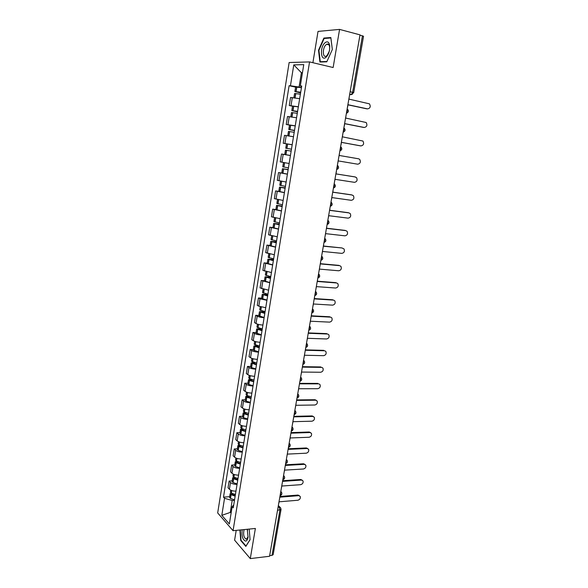 <?xml version="1.0" encoding="UTF-8"?>
<svg xmlns="http://www.w3.org/2000/svg" width="588" height="588" viewBox="0 0 588 588"><rect width="100%" height="100%" fill="white"/><g stroke="black" fill="none" stroke-linecap="round" stroke-linejoin="round"><path stroke-width="0.88" d="M327.288 44.387L327.531 44.019M236.207 530.376L234.605 540.166L250.29 558.6L269.554 556.27L360.003 34.868L339.57 29.4L318.027 31.407L312.897 62.71M309.56 61.916L289.142 62.526L217.685 512.942L233.054 530.699L309.56 61.916L333.139 67.524L339.57 29.4M250.29 558.6L255.376 528.458L233.054 530.699M277.529 510.31L281.035 509.495L273.163 554.66L272.016 555.366L279.895 510.105L279.234 507.084L278.256 506.128M269.664 555.645L272.016 555.366M359.966 35.089L363.531 36.258L353.697 92.647L352.616 92.294L362.458 35.75M299.659 98.659L290.568 97.468L289.274 105.531L298.344 106.773M292.515 106.193L289.274 105.531M295.837 117.651L287.525 116.483L286.238 124.472L295.25 125.832M294.522 130.352L288.759 129.492L289.472 125.09L286.238 124.472M292.545 136.585L284.504 135.328L283.232 143.259L292.185 144.721M288.973 144.258L283.232 143.259M290.428 155.548L281.505 154.019L280.248 161.876L286.135 162.95M285.783 154.688L286.488 150.322L285.437 150.146L284.732 154.504L290.443 155.482L281.505 154.019M287.407 174.188L278.543 172.549L277.293 180.34L286.128 182.023M281.784 173.041L278.543 172.549M284.401 192.666L275.596 190.916L274.361 198.648L283.122 200.434M278.8 191.365L275.596 190.916M281.431 210.989L272.678 209.137L271.45 216.796L280.182 218.692M275.875 209.541L272.678 209.137M278.484 229.151L269.782 227.203L268.569 234.796L277.242 236.795M272.972 227.563L269.782 227.203M275.559 247.173L266.915 245.115L265.702 252.649L274.324 254.744M270.098 245.431L266.915 245.115M272.656 265.034L264.063 262.88L262.873 270.355L271.435 272.545M267.246 263.159L264.063 262.88M269.782 282.747L261.241 280.498L260.058 287.907L268.569 290.2M264.416 280.733L261.241 280.498M266.93 300.321L259.992 298.792L258.448 297.969L257.265 305.319L258.808 306.164L265.732 307.708M261.609 298.167L258.448 297.969M264.1 317.74C261.153 317.505 258.852 316.991 257.199 316.182L255.67 315.3L254.501 322.584L256.023 323.496C257.669 324.326 259.969 324.848 262.909 325.068M258.823 315.455L255.67 315.3M261.3 335.02C258.36 334.815 256.067 334.285 254.428 333.425L252.913 332.485L251.76 339.717L253.266 340.68C254.898 341.562 257.176 342.098 260.116 342.289M256.067 332.602L252.913 332.485M258.514 352.161C255.582 351.984 253.303 351.44 251.679 350.529L250.187 349.529L249.033 356.703L250.525 357.724C252.142 358.658 254.413 359.202 257.346 359.371M253.325 349.61L250.187 349.529M255.758 369.154C252.833 369.007 250.561 368.456 248.959 367.5L247.474 366.442L246.335 373.556L247.813 374.63C249.415 375.607 251.671 376.166 254.597 376.305M250.613 366.486L247.474 366.442M253.016 386.015C250.106 385.897 247.849 385.331 246.254 384.324L244.784 383.214L243.66 390.27L245.115 391.402C246.703 392.431 248.952 392.997 251.87 393.107M247.916 383.222L244.784 383.214M250.304 402.743C247.394 402.64 245.152 402.067 243.572 401.016L242.124 399.847L240.999 406.845L242.447 408.035C244.02 409.108 246.254 409.689 249.165 409.777M245.247 399.818L242.124 399.847M247.614 419.332C244.711 419.259 242.476 418.671 240.911 417.576L239.478 416.355L238.368 423.294L239.794 424.543C241.352 425.661 243.579 426.249 246.482 426.307M242.594 416.289L239.478 416.355M244.939 435.781C242.05 435.737 239.823 435.142 238.272 434.003L236.854 432.724L235.751 439.611L237.17 440.912C238.706 442.073 240.926 442.668 243.822 442.705M239.963 432.621L236.854 432.724M242.293 452.106C239.404 452.084 237.192 451.481 235.656 450.298L234.252 448.967L233.157 455.796L234.561 457.148C236.089 458.353 238.294 458.963 241.176 458.978M237.354 448.828L234.252 448.967M239.661 468.305C236.788 468.305 234.583 467.688 233.061 466.46L231.672 465.079L230.584 471.855L231.973 473.259C233.487 474.509 235.685 475.126 238.559 475.111M234.766 464.91L231.672 465.079M237.06 484.365C234.186 484.394 231.995 483.77 230.489 482.498L229.114 481.065L228.034 487.79L229.401 489.238C230.908 490.539 233.091 491.164 235.957 491.127M232.201 480.859L229.114 481.065M302.408 72.963L301.387 72.728L299.071 87.031L301.468 87.553M299.071 87.031L290.443 85.752L293.779 64.878L303.761 64.636L300.306 85.966L301.622 86.59M233.708 504.982L232.15 506.665L233.245 507.856L301.717 85.995L300.306 85.966M232.15 506.665L229.349 523.981L221.816 515.323L224.535 498.301L232.194 500.484L230.305 512.17L231.113 513.074M290.443 85.752L289.098 85.723L223.491 497.161L224.535 498.301M326.781 61.828L332.338 49.517L330.846 37.522L323.878 38.066L318.505 50.259L319.909 62.027L326.781 61.828M239.911 530.009L240.713 540.482L245.828 546.406L250.062 539.74L249.209 529.075M231.275 512.089L221.816 515.323M234.472 500.307L232.194 500.484M302.452 72.721L301.387 72.728L293.779 64.878M295.58 87.127L289.098 85.723M229.651 496.691L223.491 497.161M318.924 50.362L318.505 50.259M325.186 38.404L323.878 38.066M241.183 540.431L240.713 540.482M367.243 108.853L367.559 108.876C370.249 108.288 370.888 106.612 369.455 103.848L348.949 99.115L349.316 96.476M347.523 107.332L347.978 104.715L367.559 108.876M300.711 92.198L294.875 91.53L300.6 92.897M294.875 91.53L295.595 87.046L301.446 87.693M293.875 97.704L294.559 93.492L300.394 94.176M300.622 92.764L296.418 91.802L300.689 92.316M347.956 104.84L366.706 108.824M324.686 43.034C319.35 48.179 321.07 62.556 326.377 56.896C327.95 55.221 329.015 52.839 329.596 49.752L329.758 45.842C329.008 41.741 327.318 40.8 324.686 43.034M329.596 49.752L329.662 47.084C329.28 44.563 328.302 43.615 326.737 44.247L325.825 44.945C322.268 48.297 322.636 58.249 326.244 56.088L327.112 55.434L329.243 51.362M327.325 44.394L327.575 44.019M326.928 61.505L320.284 61.703L318.916 50.296L324.128 38.485L330.875 37.963L332.323 49.554M321.452 61.983L320.284 61.703M242.197 529.781C241.514 536.065 242.653 539.85 245.615 541.144C246.798 540.953 247.614 539.659 248.062 537.256L247.247 529.274M244.108 529.59C243.035 534.558 243.785 537.785 246.357 539.269L248.151 536.66M250.047 539.6L245.99 545.987L241.036 540.262L240.242 529.972M247.644 530.42L247.078 529.288M363.759 127.427L364.244 127.471C366.897 126.89 367.544 125.244 366.192 122.524L345.663 118.056L346.031 115.439M344.252 126.199L344.7 123.612L364.244 127.471M297.601 111.36L291.802 110.595L297.528 111.83M291.802 110.595L292.515 106.149L298.329 106.891M290.803 116.828L291.486 112.543L297.285 113.315M297.543 111.742L293.339 110.86L297.587 111.441M344.686 123.693L363.406 127.39M360.304 145.824L360.959 145.912C363.568 145.339 364.237 143.722 362.95 141.047L342.407 136.835L342.767 134.24M341.003 144.913L341.452 142.34L360.959 145.912M289.472 125.09L295.235 125.92M287.745 135.784L288.451 131.425L294.206 132.293M294.485 130.558L290.296 129.757L294.514 130.396M289.09 135.997L293.486 136.71M288.759 129.492L294.478 130.602M341.444 142.377L360.128 145.802M337.703 163.442L338.232 160.914L357.702 164.199C360.275 163.633 360.951 162.038 359.738 159.414L358.665 158.819L339.173 155.452L339.533 152.88M291.464 149.183L285.746 148.235L291.464 149.19M285.746 148.235L286.452 143.862L292.177 144.788M286.488 150.322L291.148 151.101M334.506 181.839L335.035 179.325L354.476 182.331C357.004 181.773 357.695 180.2 356.548 177.62L354.74 176.863M288.429 167.852L282.755 166.808L283.453 162.486M283.512 162.494L289.142 163.501M288.157 169.557L282.446 168.705L288.12 169.756M282.446 168.705L281.755 173.026L287.414 174.099M355.424 176.995L335.976 173.908L336.417 171.38M288.127 169.726L283.967 168.962L288.149 169.594M354.608 176.841L335.976 173.879M331.345 200.074L331.867 197.583L351.271 200.31C353.763 199.758 354.461 198.215 353.381 195.679L351.705 194.907M285.43 186.359L279.785 185.235L280.461 181.053M285.048 181.854L286.128 182.045M285.187 187.844L279.484 187.109L285.121 188.256M279.484 187.109L278.793 191.394L284.423 192.555M352.212 195.025L332.801 192.217L333.146 189.681M285.129 188.182L280.998 187.366L285.173 187.925M351.404 194.834L332.808 192.144M328.207 218.163L328.729 215.693L348.096 218.148C350.544 217.597 351.256 216.075 350.235 213.576L348.699 212.812M282.446 204.72L276.845 203.499L277.499 199.464M282.24 205.976L276.551 205.359L282.144 206.586M276.551 205.359L275.868 209.607L281.454 210.857M349.029 212.9L329.647 210.364L330 207.851M282.159 206.484L278.058 205.609L282.225 206.094M348.228 212.687L329.67 210.254M325.098 236.097L325.612 233.642L344.943 235.832C347.361 235.281 348.081 233.781 347.118 231.334L345.707 230.584M279.491 222.918L273.935 221.61L274.559 217.722M279.322 223.962L273.633 223.455L279.19 224.77M273.633 223.455L272.957 227.674L278.506 229.004M345.869 230.636L326.524 228.364L326.869 225.865M279.212 224.638L275.133 223.705L279.3 224.109M345.082 230.393L326.553 228.218M322.011 253.884L322.518 251.451L341.819 253.377C344.2 252.825 344.935 251.348 344.017 248.944L341.959 247.952L323.429 246.218L323.775 243.733M276.566 240.962L271.039 239.573L271.641 235.825M276.426 241.793L270.745 241.403L276.264 242.8M270.745 241.403L270.076 245.578L275.588 246.997M276.294 242.631L272.244 241.646L276.397 241.984M341.959 247.952L323.459 246.027M318.953 271.524L319.46 269.106L338.725 270.774C341.069 270.223 341.812 268.767 340.944 266.401L339.71 265.666M273.663 258.852L268.172 257.382L268.753 253.773M273.56 259.477L267.885 259.198L273.361 260.682M267.885 259.198L267.217 263.343L272.685 264.843M339.636 265.658L320.357 263.916L320.695 261.454M273.398 260.477L269.37 259.44L273.523 259.705M338.857 265.364L320.401 263.696M315.918 289.017L316.418 286.621L335.652 288.032C337.96 287.481 338.71 286.047 337.894 283.717L336.704 282.975M270.781 276.603L265.335 275.044L265.894 271.575M270.715 277.014L265.041 276.845L270.487 278.411M265.041 276.845L264.38 280.954L269.819 282.541M336.556 282.96L317.314 281.468L317.652 279.028M270.524 278.175L266.526 277.088L270.671 277.279M335.785 282.637L317.358 281.211M312.904 306.37L313.404 303.989L332.602 305.15C334.881 304.599 335.638 303.18 334.866 300.894L333.719 300.145M267.922 294.198L262.513 292.559L263.049 289.222M267.885 294.412L262.226 294.353L267.636 295.992M262.226 294.353L261.564 298.425L266.967 300.086M333.499 300.115L314.293 298.88L314.624 296.455M267.672 295.727L263.703 294.588L267.841 294.706M332.734 299.77L314.345 298.586M309.92 323.576L310.42 321.217L329.574 322.128C331.83 321.577 332.587 320.173 331.86 317.932L330.765 317.175M265.092 311.647L259.712 309.935L260.234 306.73M265.085 311.662L259.433 311.706L264.798 313.433M259.433 311.706L258.779 315.749L264.144 317.491M330.463 317.138L311.295 316.153L311.625 313.742M264.85 313.132L260.903 311.941L265.034 311.993M329.714 316.763L311.353 315.815M306.958 340.643L307.45 338.298L326.575 338.975C328.802 338.416 329.567 337.034 328.876 334.829L327.825 334.072M262.285 328.957L256.941 327.163L257.434 324.091M261.182 328.729L256.655 328.927L261.991 330.728M256.655 328.927L256.015 332.933L261.344 334.756M327.457 334.021L308.325 333.278L308.656 330.882M262.05 330.397L258.125 329.155L262.255 329.14M326.715 333.624L308.391 332.911M304.025 357.57L304.51 355.248L323.598 355.681C325.796 355.123 326.568 353.755 325.914 351.587L324.899 350.83M259.492 346.126L254.192 344.259L254.663 341.312M257.566 345.693L253.906 346.001L259.212 347.883M253.906 346.001L253.266 349.978L258.566 351.874M324.473 350.771L305.378 350.264L305.701 347.89M259.271 347.523L255.368 346.229L259.492 346.148M323.738 350.352L305.451 349.867M301.115 374.365L301.6 372.057L320.651 372.255C322.819 371.69 323.591 370.344 322.974 368.206L322.004 367.456M256.728 363.156L251.458 361.208L251.914 358.386M254.2 362.546L251.186 362.936L256.449 364.891M251.186 362.936L250.547 366.883L251.576 367.662L255.809 368.852M321.518 367.382L302.452 367.118L302.776 364.751M256.515 364.501L252.634 363.163L256.015 363.002M320.791 366.941L302.533 366.684M298.219 391.02L298.704 388.734L317.718 388.697C319.865 388.131 320.644 386.794 320.056 384.699L319.122 383.949M253.987 380.039L249.775 378.826L248.753 378.025L249.187 375.328M251.002 379.275L248.481 379.738L249.378 380.502L253.707 381.766M248.481 379.738L247.849 383.648L248.864 384.471L253.075 385.691M318.578 383.868L299.557 383.832L299.865 381.538M253.781 381.347L249.929 379.966L252.656 379.745M317.858 383.398L299.637 383.361M295.352 407.55L295.837 405.279L314.815 405.014C316.932 404.441 317.718 403.118 317.167 401.053L314.955 399.73L316.263 400.31M251.274 396.79L247.078 395.548L246.071 394.702L246.482 392.13M247.93 395.878L245.799 396.408L246.688 397.201L250.995 398.502M245.799 396.408L245.174 400.281L246.063 401.097L250.363 402.398M315.668 400.215L296.675 400.413L296.999 398.083M251.069 398.061L247.239 396.628L249.459 396.363M314.955 399.73L296.764 399.913M292.515 423.941L292.986 421.684L311.934 421.199C314.029 420.618 314.815 419.31 314.293 417.282L312.074 415.929L313.426 416.539M248.577 413.408L244.41 412.137L243.41 411.247L243.799 408.792M244.946 412.364L243.138 412.938L244.02 413.776L248.298 415.106M243.138 412.938L242.513 416.782L243.513 417.686L247.673 418.972M312.779 416.444L293.824 416.863L294.213 414.606M248.379 414.636L244.998 413.562L244.571 413.158L246.379 412.857M312.074 415.929L293.919 416.326M289.693 440.199L290.163 437.964L309.075 437.259C311.14 436.671 311.934 435.377 311.442 433.378L309.214 432.004L310.604 432.65M245.902 429.894L241.639 428.534L240.764 427.66L241.139 425.322M242.043 428.718L240.492 429.336L241.367 430.21L245.622 431.577M240.492 429.336L239.882 433.15L240.749 434.04L245.005 435.407M309.913 432.533L290.994 433.18L291.361 431.063M245.703 431.077L242.352 429.975L241.925 429.549L243.395 429.233M309.214 432.004L291.089 432.614M286.893 456.332L287.363 454.112L306.238 453.194C308.281 452.598 309.075 451.319 308.604 449.35L306.377 447.953L307.803 448.622M243.241 446.241L239.007 444.851L238.147 443.94L238.5 441.72M239.213 444.954L237.875 445.601L238.735 446.52L242.976 447.909M237.875 445.601L237.265 449.394L238.243 450.371L242.359 451.716M307.068 448.504L288.186 449.364L288.532 447.387M243.057 447.387L239.72 446.263L239.301 445.814L240.492 445.476M306.377 447.953L288.289 448.769M284.114 472.34L284.585 470.135L303.423 469.004C305.444 468.401 306.238 467.137 305.797 465.196L303.562 463.778L305.025 464.476M240.61 462.462L236.398 461.043L235.545 460.095L235.884 457.993M236.45 461.073L235.281 461.742L236.126 462.697L240.345 464.123M235.281 461.742L234.671 465.498L235.634 466.519L239.728 467.894M304.246 464.351L285.401 465.424L285.717 463.587M240.433 463.565L237.111 462.418L236.699 461.955L237.648 461.602M303.562 463.778L285.511 464.799M281.358 488.224L281.821 486.033L300.622 484.688C302.629 484.086 303.423 482.829 303.011 480.918L300.769 479.477L302.261 480.205M238 478.558L233.804 477.103L232.966 476.118L233.282 474.126M233.737 477.066L232.701 477.757L233.539 478.742L237.736 480.198M232.701 477.757L232.098 481.484L233.054 482.542L237.126 483.939M301.446 480.073L282.637 481.359L282.931 479.654M237.824 479.617L234.524 478.448L234.12 477.963L234.855 477.596M300.769 479.477L282.747 480.705M278.631 503.975L279.087 501.807L297.851 500.248C299.836 499.638 300.637 498.396 300.24 496.515L297.998 495.059L299.52 495.809M235.406 494.523L231.238 493.038L230.408 492.016L230.709 490.142M231.069 492.942L230.143 493.641L230.974 494.67L235.141 496.147M230.143 493.641L229.548 497.338L230.489 498.433L234.538 499.866M298.667 495.677L279.888 497.169L280.167 495.603M235.244 495.544L231.959 494.346L231.554 493.846L232.135 493.479M297.998 495.059L280.013 496.478M280.072 495.655L280.733 494.427L280.623 492.465M282.835 479.705L283.504 478.448L283.394 476.493M285.628 463.631L286.305 462.352L286.187 460.389M288.436 447.424L289.12 446.116L289.002 444.16M291.986 426.969L292.662 427.623C293.515 429.277 293.067 430.423 291.303 431.07L291.957 429.762L291.839 427.799M294.125 414.621L294.823 413.268L294.706 411.306M297.719 393.909L298.366 394.533C299.277 396.209 298.829 397.378 297.006 398.032L297.704 396.635L297.587 394.68M299.909 381.289L300.615 379.877L300.497 377.915M302.835 364.42L303.548 362.98L303.43 361.017M305.789 347.412L306.51 345.942L306.385 343.98M308.759 330.265L309.486 328.765L309.361 326.803M311.765 312.97L312.493 311.442L312.368 309.486M314.786 295.536L315.528 293.978L315.396 292.023M317.836 277.955L318.586 276.367L318.453 274.412M320.908 260.234L321.665 258.61L321.533 256.655M324.01 242.359L324.774 240.705L324.635 238.75M327.141 224.329L327.906 222.646L327.766 220.691M330.294 206.153L331.066 204.44L330.926 202.485M333.469 187.815L334.256 186.073L334.116 184.118M336.681 169.329L337.475 167.551L337.328 165.596M339.915 150.675L340.717 148.867L340.57 146.919M343.179 131.866L343.987 130.022L343.833 128.074M346.472 112.896L347.287 111.014L347.133 109.067M278.073 507.187L279.234 507.084L280.674 507.87L281.035 509.495M349.632 94.661L351.301 94.609L352.616 92.294L350.139 91.743M349.669 94.44L352.263 94.418M231.973 473.259L233.061 466.46M234.561 457.148L235.656 450.298M237.17 440.912L238.272 434.003M239.794 424.543L240.911 417.576M242.447 408.035L243.572 401.016M245.115 391.402L246.254 384.324M247.813 374.63L248.959 367.5M250.525 357.724L251.679 350.529M253.266 340.68L254.428 333.425M256.023 323.496L257.199 316.182M258.808 306.164L259.992 298.792M261.616 288.693L262.807 281.255M264.446 271.075L265.651 263.578M267.297 253.31L268.51 245.747M270.171 235.391L271.399 227.769M273.075 217.325L274.309 209.637M276 199.111L277.249 191.357M278.955 180.737L280.211 172.916M281.931 162.207L283.195 154.313M284.93 143.516L286.209 135.556M287.958 124.663L289.245 116.637M291.016 105.649L292.317 97.557M229.401 489.238L230.489 482.498M346.391 113.337L346.905 113.102M343.105 132.263L343.554 132.065M339.857 151.028L340.239 150.866M328.258 220.632C329.545 222.396 329.162 223.683 327.112 224.498L327.193 224.484M323.988 242.499L323.988 242.499C326.009 241.712 326.406 240.441 325.164 238.691M321.621 256.14L322.092 256.589C323.29 258.33 322.885 259.587 320.886 260.352M318.549 273.861L319.049 274.339C320.203 276.073 319.791 277.315 317.814 278.058M315.499 291.435L316.028 291.942C317.138 293.669 316.719 294.889 314.771 295.624M312.471 308.869L313.022 309.398C314.095 311.111 313.676 312.324 311.75 313.036M309.472 326.156L310.045 326.707C311.089 328.413 310.655 329.618 308.751 330.316M306.502 343.304L307.09 343.877C308.097 345.575 307.656 346.766 305.782 347.449M303.548 360.312L304.165 360.9C305.135 362.59 304.687 363.774 302.835 364.45M300.622 377.18L301.254 377.79C302.195 379.473 301.747 380.642 299.909 381.303M294.845 410.505L295.499 411.144C296.389 412.813 295.933 413.967 294.14 414.621L294.14 414.621M289.156 443.301L289.84 443.962C290.67 445.608 290.222 446.748 288.48 447.395L288.443 447.402M286.341 459.507L287.04 460.176C287.848 461.808 287.4 462.947 285.687 463.594L285.636 463.594M283.556 475.582L284.261 476.258C285.048 477.882 284.599 479.014 282.909 479.661L282.843 479.661M280.785 491.524L281.505 492.215C282.269 493.824 281.821 494.956 280.16 495.603L280.079 495.603M296.095 91.559L296.822 87.061M295.962 91.544L296.69 87.053M294.948 97.843L295.646 93.514M295.08 97.858L295.779 93.529M293.015 110.676L293.735 106.222M292.883 110.662L293.603 106.207M291.868 116.983L292.567 112.617M291.993 116.997L292.699 112.631M289.957 129.632L290.67 125.215M289.825 129.61L290.538 125.193M288.804 135.953L289.516 131.55M288.936 135.975L289.649 131.565M286.929 148.426L287.635 144.038M286.797 148.404L287.503 144.023M285.915 154.71L286.621 150.344M283.923 167.051L284.629 162.707M283.798 167.029L284.496 162.685M282.791 173.262L283.489 168.932M282.916 173.291L283.622 168.954M280.946 185.529L281.63 181.273M280.821 185.499L281.505 181.251M279.822 191.681L280.513 187.388M279.947 191.71L280.645 187.41M277.992 203.845L278.661 199.7M277.867 203.816L278.536 199.677M276.882 209.945L277.565 205.682M277.007 209.975L277.69 205.712M275.066 222.007L275.713 217.964M274.941 221.97L275.588 217.942M273.957 228.048L274.64 223.83M274.082 228.085L274.765 223.859M272.163 240.014L272.795 236.082M272.038 239.977L272.67 236.053M271.061 246.004L271.737 241.822M271.186 246.041L271.862 241.852M269.282 257.875L269.899 254.045M269.157 257.838L269.774 254.016M268.194 263.814L268.863 259.661M268.319 263.85L268.988 259.698M266.423 275.581L267.026 271.854M266.305 275.544L266.901 271.825M265.35 281.476L266.011 277.352M265.467 281.512L266.136 277.389M267.224 277.404L267.283 277.014M263.593 293.147L264.174 289.524M263.468 293.111L264.056 289.494M262.52 298.983L263.181 294.904M262.645 299.027L263.306 294.941M264.394 294.926L264.46 294.485M260.785 310.567L261.351 307.039M260.66 310.523L261.226 307.01M259.72 316.351L260.374 312.301M259.845 316.395L260.499 312.346M261.587 312.309L261.667 311.816M258 327.839L258.551 324.414M257.875 327.795L258.426 324.378M256.949 333.58L257.595 329.559M257.066 333.624L257.713 329.603M258.801 329.545L258.889 329.008M255.236 344.972L255.773 341.643M255.119 344.928L255.648 341.606M254.192 350.668L254.832 346.677M254.31 350.713L254.949 346.722M256.037 346.641L256.133 346.053M252.495 361.973L253.016 358.731M252.377 361.921L252.899 358.695M251.458 367.61L252.098 363.656M251.576 367.662L252.215 363.707M253.303 363.604L253.406 362.965M249.775 378.826L250.282 375.681M249.657 378.775L250.165 375.644M248.746 384.42L249.378 380.502M248.864 384.471L249.496 380.546M250.584 380.421L250.694 379.738M247.078 395.548L247.57 392.49M246.96 395.496L247.452 392.453M246.063 401.097L246.688 397.201M246.181 401.141L246.806 397.253M247.893 397.106L248.011 396.371M244.41 412.137L244.887 409.167M244.292 412.078L244.762 409.13M243.395 417.634L244.02 413.776M243.513 417.686L244.13 413.827M245.218 413.658L245.343 412.879M241.756 428.586L242.219 425.712M241.639 428.534L242.102 425.675M240.749 434.04L241.367 430.21M240.867 434.091L241.484 430.269M242.565 430.078L242.697 429.255M239.118 444.91L239.573 442.117M239.007 444.851L239.456 442.08M238.125 450.312L238.735 446.52M238.243 450.371L238.853 446.571M239.933 446.365L240.073 445.498M236.508 461.102L236.949 458.397M236.398 461.043L236.832 458.361M235.523 466.46L236.126 462.697M235.634 466.519L236.244 462.756M237.324 462.521L237.471 461.609M233.921 477.162L234.34 474.545M233.804 477.103L234.222 474.509M232.936 482.483L233.539 478.742M233.054 482.542L233.656 478.801M234.737 478.551L234.891 477.61M231.349 493.097L231.76 490.561M231.238 493.038L231.643 490.524M230.378 498.374L230.974 494.67M230.489 498.433L231.091 494.728M232.164 494.457L232.311 493.56M346.413 113.234C348.662 112.22 348.963 110.801 347.324 108.978M343.127 132.175C345.34 131.197 345.656 129.808 344.083 127.993M339.864 150.954C342.047 150.013 342.378 148.646 340.871 146.838M336.637 169.572C338.784 168.668 339.129 167.323 337.681 165.529M333.433 188.035C335.55 187.168 335.91 185.837 334.513 184.051M330.258 206.344C332.345 205.499 332.712 204.19 331.375 202.419M349.706 94.256L351.301 94.609L353.697 92.647M278.344 505.592L279.991 507.201M328.927 44.798L326.737 44.247M329.662 47.084L329.758 45.842"/></g></svg>
